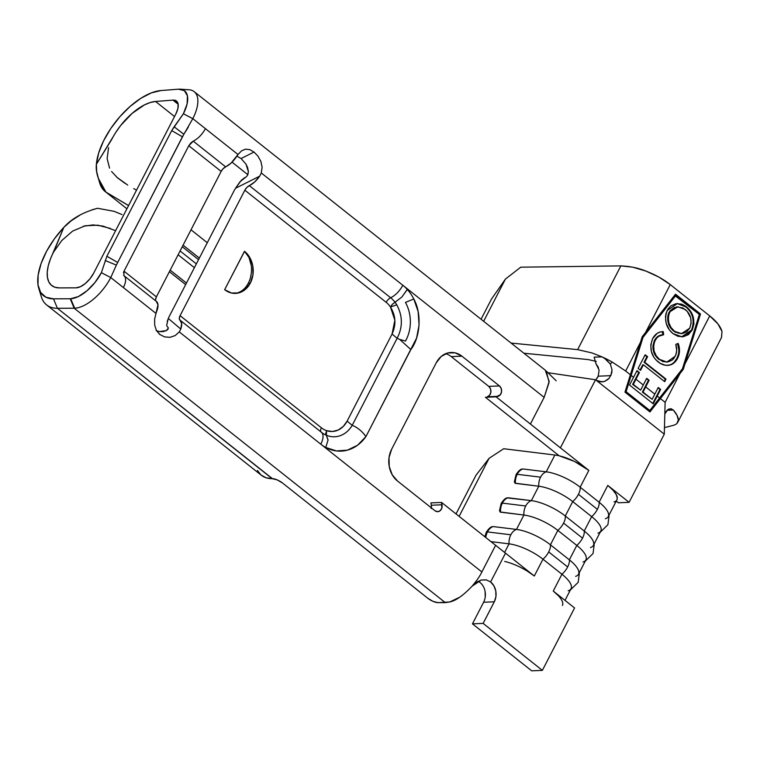 <?xml version="1.0" encoding="UTF-8"?>
<svg xmlns="http://www.w3.org/2000/svg" width="760" height="760" viewBox="0 0 760 760"><rect width="100%" height="100%" fill="white"/><g stroke="black" fill="none" stroke-linecap="round" stroke-linejoin="round"><path stroke-width="1.14" d="M612.019 369.816L610.85 375.659L598.186 376.19L599.061 370.576L598.139 366.947L596.068 363.954L594.111 357.172L601.939 356.849A41.287 13.822 27.3 0 1 612.218 362.055L625.651 371.022L640.471 342.304L630.372 374.765L625.651 371.022L640.471 342.304L642.181 336.775L645.525 332.519L670.253 284.601L709.736 315.913L684.997 363.831L700.501 314.003L675.517 294.187L645.525 332.519L670.253 284.601C663.642 279.338 655.51 274.826 645.867 271.054C638.305 267.966 629.973 266.247 620.853 265.895L577.638 349.628L591.964 352.925L601.939 356.849L594.111 357.172L596.068 363.954L598.966 369.749M604.428 358.178L610.365 364.078M514.871 483.151L538.783 486.229A12.473 8.711 -83 0 1 540.588 477.166L517.218 474.297A12.473 8.711 97 0 0 515.413 483.36A12.473 8.711 -83 0 1 517.218 474.297A3.439 1.149 -152.7 0 0 516.068 474.582L514.349 481.84L515.413 483.36L538.783 486.229L531.344 500.631L507.072 497.895C505.514 498.037 503.557 499.871 501.201 503.386L499.481 510.653L500.545 512.164A12.473 8.711 -83 0 1 502.35 503.111A3.439 1.149 -152.7 0 0 501.201 503.386A3.439 1.149 27.3 0 1 502.35 503.111A12.473 8.711 97 0 0 500.545 512.164L523.915 515.033A12.473 8.711 -83 0 1 525.721 505.979L502.35 503.111L525.721 505.979A12.473 8.711 -83 0 1 531.344 500.631L507.975 497.762L505.922 498.56M485.773 537.51A12.473 8.711 -83 0 1 487.483 531.914A3.439 1.149 -152.7 0 0 486.333 532.2A3.439 1.149 27.3 0 1 487.483 531.914A12.473 8.711 97 0 0 485.773 537.51M186.912 89.775A35.549 16.967 128.4 0 1 187.454 89.737A35.549 16.967 128.4 0 1 194.189 91.656A35.549 16.967 128.4 0 1 192.802 118.645L238.004 154.508L241.547 150.85L245.518 149.159L249.755 149.615L254.03 152.048L257.925 156.094L260.841 161.31L262.115 167.162L261.288 172.976L544.15 397.385L530.404 424.033L588.829 470.383L574.522 461.472L559.189 455.8A29.82 9.984 -152.7 0 0 554.895 455.022L546.221 471.827L522.842 468.958A12.473 8.711 97 0 0 517.218 474.297L540.588 477.166A12.473 8.711 97 0 0 538.783 486.229A29.82 9.984 27.3 0 1 572.717 501.59L591.669 516.629A12.473 5.947 -51.6 0 0 597.389 509.342L578.445 494.314A12.473 5.947 128.4 0 1 572.717 501.59L591.669 516.629L584.24 531.031L565.288 516.002L572.717 501.59A29.82 9.984 -152.7 0 0 538.783 486.229L531.344 500.631A29.82 9.984 27.3 0 1 565.288 516.002L572.717 501.59A12.473 5.947 -51.6 0 0 578.445 494.314A12.473 5.947 -51.6 0 0 580.156 487.189L588.829 470.383L560.405 447.839L595.536 379.762L664.288 434.159L665.123 402.344L660.402 398.591L679.943 373.625L665.123 402.344L664.288 434.159L629.1 502.331L607.781 485.421L599.108 502.227L580.156 487.189L588.829 470.383A29.82 9.984 -152.7 0 0 559.189 455.8A29.82 9.984 -152.7 0 0 554.895 455.022L503.69 448.733L554.895 455.022L546.221 471.827L522.842 468.958L520.79 469.747M504.668 561.431A29.82 9.984 27.3 0 1 534.308 576.014L542.982 559.208L561.934 574.246A12.473 5.947 -51.6 0 0 567.653 566.96L548.701 551.922A12.473 5.947 128.4 0 1 542.982 559.208L561.934 574.246L553.261 591.052L574.579 607.962L542.364 670.377L483.141 623.399L494.294 601.797L495.919 596.6L495.786 591.014L493.924 585.865L490.618 581.961L505.495 553.147L534.308 576.014L542.982 559.208A29.82 9.984 -152.7 0 0 509.048 543.846A12.473 8.711 -83 0 1 510.853 534.783L487.483 531.914L510.853 534.783A12.473 8.711 -83 0 1 516.477 529.435L493.107 526.566L491.055 527.364M499.994 511.955L523.915 515.033L516.477 529.435A12.473 8.711 97 0 0 510.853 534.783A12.473 8.711 97 0 0 509.048 543.846L490.96 541.623L509.048 543.846L504.602 552.444L509.048 543.846A29.82 9.984 27.3 0 1 542.982 559.208A12.473 5.947 -51.6 0 0 548.701 551.922A12.473 5.947 -51.6 0 0 550.42 544.806L557.85 530.404L576.802 545.433A12.473 5.947 -51.6 0 0 582.521 538.146L563.578 523.117A12.473 5.947 128.4 0 1 557.85 530.404L576.802 545.433L569.364 559.844L550.42 544.806L557.85 530.404A29.82 9.984 -152.7 0 0 523.915 515.033L516.477 529.435A29.82 9.984 27.3 0 1 550.42 544.806A29.82 9.984 -152.7 0 0 516.477 529.435L493.107 526.566A12.473 8.711 97 0 0 487.483 531.914A12.473 8.711 -83 0 1 493.107 526.566L492.204 526.699C490.647 526.841 488.689 528.675 486.333 532.19L484.832 536.76M167.2 321.508L168.321 318.488A15.646 7.467 128.4 0 1 169.394 316.113L234.156 190.646A15.646 7.467 128.4 0 1 235.534 188.261A15.646 7.467 -51.6 0 0 234.156 190.646L169.394 316.113A15.646 7.467 -51.6 0 0 168.321 318.488L180.775 329.042L181.659 323.513L179.92 320.065A15.646 7.467 128.4 0 1 180.072 320.178A15.646 7.467 128.4 0 1 180.775 329.042L179.265 331.901L175.189 335.578L170.002 337.326L164.607 336.908L159.866 334.495L156.436 330.438L154.679 325.175L154.622 319.266L155.98 313.424L110.77 277.562L101.374 272.678A30.258 14.44 128.4 0 1 70.671 298.747L74.698 308.199A35.549 16.967 -51.6 0 0 110.77 277.562A35.549 16.967 128.4 0 1 74.698 308.199A35.549 16.967 128.4 0 1 74.166 308.209L445.255 602.614L437.931 602.642L449.815 601.958L445.255 602.614L74.166 308.209L57.428 308.284L272.184 478.658L277.286 479.93L282.54 483.027L427.823 598.281L433.067 601.378L437.931 602.642A8.027 2.517 28.1 0 1 427.823 598.281L282.54 483.027A8.027 2.517 28.1 0 0 272.431 478.658L57.428 308.284A61.978 29.573 128.4 0 1 46.626 304.922A61.978 29.573 128.4 0 1 40.375 292.03M527.62 571.33L534.308 576.014L441.588 502.455L430.901 502.901L431.338 505.229L442.026 504.782A5.738 4.655 -92.4 0 1 437.722 511.689A5.738 4.655 -92.4 0 1 435.005 510.767L397.499 481.013A22.933 18.639 -92.4 0 1 391.618 449.274L436.221 362.852A22.933 18.639 -92.4 0 1 451.06 352.469A22.933 18.639 -92.4 0 1 461.928 356.174L451.24 356.62L461.928 356.174L499.434 385.928L488.747 386.374L499.434 385.928A5.738 4.655 -92.4 0 1 501.553 391.79A5.738 4.655 -92.4 0 1 497.99 396.34L487.303 396.786A5.738 4.655 87.6 0 0 490.865 392.236A5.738 4.655 87.6 0 0 488.747 386.374L451.24 356.62L488.747 386.374L490.523 388.93L490.865 392.236L489.658 395.19L487.303 396.786L497.99 396.34L496.109 396.834L530.404 424.033L496.109 396.834L500.346 394.744L501.553 391.79L501.211 388.483L499.434 385.928L461.928 356.174L455.126 352.839L447.858 352.944L441.218 356.459L436.221 362.852L391.618 449.274L389.025 457.577L389.234 466.526L392.207 474.753L397.499 481.013L435.005 510.767L437.608 511.698L440.183 510.692L441.835 508.098L441.588 502.455L495.625 545.319L481.868 571.966L325.536 447.944L325.774 447.478L336.452 450.936L347.415 450.158L357.58 445.208L365.93 436.591L416.575 338.105L419.073 324.995L418.114 311.505L413.801 298.974A42.921 34.874 87.6 0 0 407.322 289.484L407.559 289.019L544.15 397.385L549.167 381.397L545.271 370.187M128.573 205.561L105.944 192.109L98.42 178.495L96.672 171.551L96.377 164.312L115.767 132.401L120.65 125.514L132.107 113.401L144.343 104.965L150.185 102.543L155.543 101.46L172.947 100.111L178.153 104.243L172.947 100.111A17.204 8.208 128.4 0 1 173.204 100.092L178.106 103.977L173.204 100.092A17.204 8.208 128.4 0 1 176.463 101.023A17.204 8.208 128.4 0 1 175.798 114.076L93.765 273.001A17.204 8.208 128.4 0 1 76.057 287.831L59.318 287.897L54.862 287.233L51.319 285.199L48.811 281.894L47.443 277.438L47.253 271.995L48.26 265.762L50.426 258.998L63.849 227.335L54.407 238.802L46.654 251.142L41.107 263.492L38.152 275.015L38 284.895L40.65 292.486L45.932 297.236L53.475 298.832L70.214 298.765A30.258 14.44 -51.6 0 0 70.671 298.747L78.413 296.542L86.963 290.814L95.028 282.435L101.374 272.678L106.875 256.262L171.722 130.615L183.398 113.762L187.093 103.968L187.435 95.836L184.376 90.639L178.381 89.195L160.977 90.544L151.42 92.862L140.894 98.278L130.121 106.419L119.852 116.727L110.779 128.497L103.54 140.923L98.629 153.14L96.377 164.312L111.701 139.498A43.633 20.814 128.4 0 1 155.543 101.46L174.524 116.527L155.543 101.46L172.947 100.111A17.204 8.208 128.4 0 1 173.204 100.092L176.482 101.032L178.115 104.015L177.878 108.594L175.798 114.076L93.765 273.001L90.088 278.635L85.414 283.442L80.474 286.681L76.057 287.831L59.318 287.897A43.633 20.814 128.4 0 1 51.709 285.532A43.633 20.814 128.4 0 1 53.666 251.94L61.797 240.511L72.627 231.087L85.224 225.758L97.793 225.188L110.561 228.484M633.545 377.283L631.18 375.402L642.998 337.411L675.668 295.659L699.361 314.45L682.47 368.733L659.604 397.955L657.229 396.074L660.658 389.424L658.236 387.495L654.806 394.145L645.696 386.916L649.125 380.276L646.693 378.347L643.264 384.997L635.977 379.212L639.407 372.562L636.975 370.633L633.545 377.283L631.18 375.402L626.107 391.685L649.8 410.476L659.604 397.955L657.229 396.074L653.23 403.835L629.536 385.035L633.545 377.283L629.536 385.035L653.23 403.835L660.658 389.424L658.236 387.495L654.806 394.145L645.696 386.916L643.026 392.094L652.137 399.323L654.806 394.145L652.137 399.323L643.026 392.094L649.125 380.276L646.693 378.347L643.264 384.997L635.977 379.212L633.308 384.38L640.594 390.165L643.264 384.997L640.594 390.165L633.308 384.38L639.407 372.562L636.975 370.633L633.545 377.283M643.406 364.809L664.667 381.672L665.997 379.088L644.746 362.226L647.606 356.677L645.173 354.758L638.115 368.419L640.547 370.348L643.406 364.809L642.741 364.838L640.082 369.977L642.741 364.838L643.406 364.809L664.667 381.672L665.997 379.088L644.746 362.226L647.606 356.677L645.173 354.758L638.115 368.419L640.547 370.348L643.406 364.809M672.942 333.583L677.91 336.3L683.297 336.709L688.389 334.656L692.17 330.04L693.947 323.817L693.262 317.214L690.65 311.344L688.74 308.921L685.368 306.023L681.549 304.123L676.106 303.687L670.966 305.786L667.954 309.12L666.007 313.471L665.466 316.72L666.168 323.313L669.37 329.859L672.942 333.583L681.967 336.841L692.17 330.04C695.505 320.71 693.633 312.997 686.556 306.897L677.426 303.553L667.166 310.488C663.926 319.817 665.855 327.522 672.942 333.583M662.207 331.645L663.242 331.607C658.683 331.626 655.149 333.953 652.65 338.599L650.788 344.802L651.339 351.443L653.913 357.361L655.823 359.793L660.355 363.432L665.456 365.265L669.541 365.151L673.569 363.308L677.578 358.321L678.927 354.853L679.497 351.053L678.224 343.491L675.783 344.365L676.713 350.445L675.811 354.92L673.854 358.406L672.153 360.135L668.011 361.95L663.584 361.617L659.519 359.366L656.184 355.756L654.065 350.968L653.638 345.581L654.692 341.363L656.688 338.105L658.739 336.272L663.642 334.733L663.242 331.607L660.107 331.997L657.172 333.355L652.65 338.599C649.125 347.928 650.921 355.67 658.017 361.827C661.095 364.353 664.458 365.531 668.106 365.36C672.22 364.952 675.383 362.606 677.578 358.321C679.896 353.571 680.114 348.631 678.224 343.491L675.783 344.365C677.198 348.517 677.008 352.478 675.203 356.269L666.871 362.064L659.519 359.366C653.761 354.407 652.289 348.118 655.091 340.518C657.106 336.794 659.956 334.865 663.642 334.733L663.242 331.607L662.473 331.626M556.197 380.788L546.288 371.079L549.081 382.413L544.15 397.385L530.404 424.033L560.405 447.839L595.536 379.762L547.865 372.695L595.536 379.762L664.288 434.159L629.1 502.331L618.412 502.778L616.265 501.078L618.412 502.778L629.1 502.331L607.781 485.421L599.108 502.227A29.82 9.984 27.3 0 1 608.237 516.629A29.82 9.984 27.3 0 1 605.369 518.747M673.151 425.401L664.458 427.604L673.151 425.401A41.287 13.822 27.3 0 0 677.768 422.284A41.287 13.822 27.3 0 0 673.332 410.029L677.065 415.425L678.309 419.985L676.98 423.387M666.966 410.295L673.332 410.029L666.966 410.295M677.768 422.284L721.544 337.459L722 331.455C720.47 326.353 716.385 321.176 709.736 315.913L684.997 363.831L683.269 369.369L679.943 373.625L665.123 402.344L660.402 398.591L649.952 411.948L624.967 392.131L630.372 374.765L625.651 371.022L612.218 362.055L610.346 364.03L612.019 369.882L611.781 372.865L609.216 378.214L604.58 381.425L600.533 381.824L596.647 380.409L602.072 381.89L604.58 381.425L608.2 379.278M664.819 414.029L667.936 409.516L670.88 408.719L673.332 410.029M721.458 337.63L722 331.455L717.924 323.912L709.736 315.913L670.253 284.601L658.939 277.115L645.867 271.054L632.643 267.159L620.853 265.895L520.752 267.178L505.438 279.072L491.464 299.108L481.061 319.248L491.464 299.108L505.438 279.072L483.645 321.29L505.438 279.072L520.752 267.178L620.853 265.895L577.638 349.628L511.081 343.064L577.638 349.628L591.964 352.925L601.939 356.849L605.672 359.043L610.346 364.03L612.218 362.055A41.287 13.822 -152.7 0 0 601.939 356.849M523.896 353.229L588.288 359.584L596.248 361.418L588.288 359.584L523.896 353.229M597.236 378.072L598.186 376.19L610.85 375.659M321.138 432.098A5.738 2.736 128.4 0 1 321.413 427.794L180.082 315.666L179.265 318.364L179.92 320.065A5.738 2.736 128.4 0 1 179.864 320.017A5.738 2.736 128.4 0 1 180.082 315.666L244.844 190.2L246.838 187.454L254.771 181.868L259.683 176.177A15.646 7.467 128.4 0 1 249.308 185.63L390.64 297.749A5.738 2.736 -51.6 0 0 386.175 302.328L244.844 190.2A5.738 2.736 128.4 0 1 249.308 185.63L390.64 297.749A15.646 7.467 -51.6 0 0 402.819 285.266A15.646 7.467 128.4 0 1 390.64 297.749A28.291 22.99 -92.4 0 1 395.01 302.224L392.35 304.276L390.45 306.974A22.933 18.639 87.6 0 0 386.175 302.328L244.844 190.2L180.082 315.666L321.413 427.794A22.933 18.639 87.6 0 0 326.61 430.663L332.462 431.49L338.19 430.046L343.254 426.464L347.12 421.116L392.055 334.058L394.858 320.273L390.45 306.974A22.933 18.639 87.6 0 0 386.175 302.328A5.738 2.736 128.4 0 1 390.64 297.749A28.291 22.99 -92.4 0 1 395.01 302.224L401.831 297.084L407.322 289.484A42.921 34.874 87.6 0 0 402.819 285.266L261.288 172.976L259.683 176.177L235.534 188.261L240.017 181.735L246.582 176.51L247.598 175.161L248.387 171.674L247.674 167.761L246.012 164.16L241.082 158.526L246.012 164.16L248.387 171.674L247.865 174.619M232.047 162.165L247.836 174.686L232.047 162.165M431.319 507.841A5.738 4.655 87.6 0 0 431.338 505.229L431.148 508.544M485.421 397.28L519.716 424.479L485.421 397.28L496.109 396.834L485.421 397.28M489.089 458.318L503.69 448.733L489.089 458.318L459.125 516.372L489.089 458.318L476.035 475.19L456.038 513.922L476.035 475.19L489.089 458.318M546.221 471.827A29.82 9.984 27.3 0 1 580.156 487.189A29.82 9.984 -152.7 0 0 546.221 471.827A12.473 8.711 97 0 0 540.588 477.166A12.473 8.711 -83 0 1 546.221 471.827M594.044 544.112L600.799 531.031A29.82 9.984 -152.7 0 0 591.669 516.629L584.24 531.031A29.82 9.984 27.3 0 1 593.37 545.433A29.82 9.984 27.3 0 1 590.501 547.561M608.912 515.308L616.911 499.823A29.82 9.984 -152.7 0 0 607.781 485.421L612.978 490.171L616.246 494.579L617.3 498.256L616.864 499.918M565.012 600.371L571.064 588.649A29.82 9.984 -152.7 0 0 561.934 574.246L553.261 591.052A29.82 9.984 27.3 0 1 562.39 605.454M579.177 572.917L585.931 559.835A29.82 9.984 -152.7 0 0 576.802 545.433L569.364 559.844A29.82 9.984 27.3 0 1 578.493 574.246A29.82 9.984 27.3 0 1 575.633 576.365M559.189 455.8L519.716 424.479L559.189 455.8M459.676 597.236L449.815 601.948C455.895 600.675 463.305 595.441 472.055 586.236L476.33 582.359L481.251 580.022L486.2 579.842L490.618 581.961A14.335 11.647 -92.4 0 1 494.294 601.797L483.607 602.243L472.454 623.846L531.677 670.823L472.454 623.846L483.607 602.243A14.335 11.647 87.6 0 0 479.93 582.407L478.163 581.248M485.231 597.047L485.099 591.461M483.607 602.243L494.294 601.797L483.141 623.399L472.454 623.846L483.141 623.399L542.364 670.377L531.677 670.823L542.364 670.377L574.579 607.962L553.261 591.052L558.467 595.802M257.422 470.43L260.984 474.962L265.962 477.745L272.184 478.658A61.978 29.573 -51.6 0 1 261.383 475.294L46.626 304.922M248.947 257.431L244.483 251.266A22.933 18.639 -92.4 0 1 250.363 283.005A22.933 18.639 -92.4 0 1 235.524 293.388A22.933 18.639 -92.4 0 1 224.656 289.674L244.483 251.266L249.774 257.526L252.748 265.753L252.956 274.702L250.363 283.005L245.366 289.398L238.725 292.913L231.458 293.008L224.656 289.674L244.558 251.332M321.195 432.145A5.738 2.736 -51.6 0 1 321.413 427.794A22.933 18.639 87.6 0 0 326.61 430.663A22.933 18.639 87.6 0 0 347.12 421.116L392.055 334.058L397.138 338.266L352.203 425.324L397.138 338.266L399.57 339.378L397.138 338.266C402.866 327.142 402.743 315.979 396.767 304.798A28.291 22.99 87.6 0 0 395.01 302.224A28.291 22.99 -92.4 0 1 396.767 304.798L390.45 306.974C395.789 315.695 396.321 324.719 392.055 334.058L397.138 338.266C402.866 327.142 402.743 315.979 396.767 304.798L390.45 306.974L392.35 304.266L401.831 297.084L407.559 289.019L402.819 285.266A42.921 34.874 -92.4 0 1 407.322 289.484A42.921 34.874 -92.4 0 1 413.801 298.974L405.46 302.413A34.057 27.673 -92.4 0 1 405.479 341.059L399.693 339.406L405.479 341.059A34.057 27.673 -92.4 0 0 405.46 302.413L413.801 298.974C421.876 313.3 420.498 337.145 410.865 349.543L399.646 339.378L410.865 349.543L365.93 436.591A42.921 34.874 -92.4 0 1 325.774 447.478L328.063 439.983L326.353 435.233A28.291 22.99 -92.4 0 1 322.269 432.953A28.291 22.99 -92.4 0 1 321.518 432.402M328.044 440.268L326.353 435.233L326.61 430.663L325.736 433.504L326.353 435.233A28.291 22.99 -92.4 0 1 322.269 432.953L322.259 432.943M321.413 432.316A15.646 7.467 128.4 0 1 320.796 444.182A42.921 34.874 87.6 0 0 325.774 447.478A42.921 34.874 -92.4 0 1 320.796 444.182A15.646 7.467 -51.6 0 0 321.404 432.307A15.646 7.467 -51.6 0 0 321.252 432.183M325.774 447.478L324.985 447.507L325.774 447.478L325.536 447.944L179.265 331.901L481.868 571.966C479.93 576.033 476.662 580.792 472.055 586.236C476.662 580.792 479.93 576.033 481.868 571.966L495.625 545.319L505.495 553.147L490.618 581.961M261.288 172.976L259.683 176.177L235.534 188.261L241.347 180.243L244.663 177.678M168.074 329.203L166.364 330.591L159.534 331.588M166.668 325.441L168.121 319.01M170.192 270.142L186.466 283.043L170.192 270.142M194.389 267.681L178.125 254.771L194.389 267.681M123.443 272.584L124.023 271.187L156.398 296.875L221.15 171.409L188.784 145.73L124.023 271.187L156.398 296.875A5.738 2.736 -51.6 0 0 156.17 301.226M191.824 142.034L193.249 141.151L225.615 166.829A5.738 2.736 -51.6 0 0 221.15 171.409L188.784 145.73L190.95 142.804M183.853 134.254L174.135 126.787L171.722 130.615L106.875 256.262L101.374 272.678L110.77 277.562L155.98 313.424L157.092 310.251A15.646 7.467 -51.6 0 0 156.389 301.387L123.861 275.585C126.359 277.808 126.207 281.808 123.405 287.584C126.207 281.808 126.359 277.808 123.861 275.585L124.023 271.187L188.784 145.73L193.249 141.151C198.141 138.614 202.207 134.453 205.428 128.668C202.207 134.453 198.141 138.614 193.249 141.151L225.615 166.829A15.646 7.467 -51.6 0 0 235.989 157.386L238.004 154.508L192.802 118.645A35.549 16.967 -51.6 0 0 188.907 89.756L180.082 89.177A30.258 14.44 128.4 0 1 183.398 113.762L192.802 118.645L183.398 113.762L174.135 126.787L183.853 134.254L116.346 265.088L182.428 136.8L192.802 118.645M156.389 301.387A15.646 7.467 -51.6 0 0 156.227 301.273L157.975 304.722L154.622 319.266L154.679 325.175L156.436 330.438L159.476 334.172M109.563 168.15L107.131 158.564L108.585 147.659M127.727 185.07L116.888 177.308M191.007 229.805L207.28 242.715L191.007 229.805M183.084 245.176L199.348 258.077L183.084 245.176M182.276 246.734L198.541 259.644L182.276 246.734M97.812 176.681L99.826 183.312A61.978 29.573 -51.6 0 0 105.944 192.109A61.978 29.573 128.4 0 1 105.155 191.52A61.978 29.573 128.4 0 1 99.132 180.339L99.132 180.339M122.046 214.576L114.066 211.327L122.046 214.576M38.732 288.249L41.306 296.704A61.978 29.573 -51.6 0 0 57.428 308.284L53.475 298.832L70.214 298.765L74.166 308.209A35.549 16.967 -51.6 0 0 74.698 308.199L70.671 298.747A30.258 14.44 128.4 0 1 70.214 298.765L74.166 308.209L57.428 308.284L53.475 298.832A56.687 27.046 128.4 0 1 38.732 288.249A56.687 27.046 128.4 0 1 63.849 227.335C71.744 218.585 82.992 212.239 97.594 208.278L114.066 211.327L97.594 208.278L92.254 209.741M169.385 271.7L185.659 284.61L169.385 271.7M188.299 127.12L185.24 132.078M127.11 204.763L105.944 192.109C98.648 181.897 95.465 172.634 96.377 164.312A56.687 27.046 128.4 0 1 119.852 116.727A56.687 27.046 128.4 0 1 160.977 90.544L178.381 89.195A30.258 14.44 128.4 0 1 180.082 89.177M171.722 130.615L182.428 136.8L171.722 130.615M106.875 256.262L117.591 262.428L106.875 256.262M105.203 260.537L116.346 265.088L105.203 260.537M110.77 277.562L116.346 265.088M53.666 251.94L63.849 227.335L71.269 220.761L80.93 214.472M115.605 230.679L102.999 226.1L93.052 224.912L83.239 226.261M136.524 190.161L133.722 188.584M125.096 183.416L117.458 177.811L111.596 171.523M155.582 299.573L156.398 296.875L221.15 171.409L223.145 168.663L231.087 163.077L238.004 154.508M159.21 333.944L159.866 334.495L159.21 333.944M156.189 330.638L159.59 331.597L163.096 331.597L166.364 330.591L168.397 327.988L166.801 325.888M168.321 318.488L180.775 329.042L179.265 331.901L175.189 335.578L170.002 337.326L164.607 336.908L159.866 334.495M249.755 149.615L254.03 152.048L241.082 158.526L254.03 152.048L257.925 156.094L260.841 161.31L262.115 167.162M241.082 158.526L236.854 156.123M241.547 150.85L245.518 149.159M251.313 265.667L249.052 257.659M248.416 282.967L248.358 283.081C250.971 278.084 251.959 272.327 251.332 265.81L251.332 265.886M251.417 272.365L250.61 277.106M237.395 292.952L237.31 292.97C242.107 291.412 245.784 288.116 248.358 283.081L250.363 283.005L248.302 283.195M244.625 288.401L242.506 290.31M234.925 293.398L237.225 292.99M352.203 425.324C357.456 427.414 362.035 431.167 365.93 436.591C362.035 431.167 357.456 427.414 352.203 425.324A28.291 22.99 -92.4 0 1 326.353 435.233A28.291 22.99 87.6 0 0 352.203 425.324L347.12 421.116L352.203 425.324M451.24 356.62A22.933 18.639 87.6 0 0 445.749 353.656M441.588 502.455L442.026 504.782L431.338 505.229L430.901 502.901L441.588 502.455M472.055 586.236L481.251 580.022L486.542 579.928M614.042 501.942A29.82 9.984 -152.7 0 0 616.037 500.897M507.975 497.762A12.473 8.711 97 0 0 502.35 503.111A12.473 8.711 -83 0 1 507.975 497.762M563.578 523.117A12.473 5.947 -51.6 0 0 565.288 516.002A29.82 9.984 -152.7 0 0 531.344 500.631A12.473 8.711 97 0 0 525.721 505.979A12.473 8.711 97 0 0 523.915 515.033A29.82 9.984 27.3 0 1 557.85 530.404A12.473 5.947 -51.6 0 0 563.578 523.117L582.521 538.146A12.473 5.947 -51.6 0 0 584.24 531.031L565.288 516.002A12.473 5.947 128.4 0 1 563.578 523.117M593.351 541.614A29.82 9.984 -152.7 0 0 584.24 531.031A12.473 5.947 128.4 0 1 582.521 538.146A12.473 5.947 128.4 0 1 576.802 545.433A29.82 9.984 27.3 0 1 583.062 561.963M550.42 544.806A12.473 5.947 128.4 0 1 548.701 551.922L567.653 566.96A12.473 5.947 -51.6 0 0 569.364 559.844L550.42 544.806M570.38 589.969L578.17 582.341L579.31 573.629L578.483 570.428A29.82 9.984 -152.7 0 0 569.364 559.844A12.473 5.947 128.4 0 1 567.653 566.96A12.473 5.947 128.4 0 1 561.934 574.246A29.82 9.984 27.3 0 1 568.195 590.767M580.156 487.189A12.473 5.947 128.4 0 1 578.445 494.314L597.389 509.342A12.473 5.947 -51.6 0 0 599.108 502.227L580.156 487.189M600.115 532.351L607.905 524.732L609.045 516.011L608.218 512.819A29.82 9.984 -152.7 0 0 599.108 502.227A12.473 5.947 128.4 0 1 597.389 509.342A12.473 5.947 128.4 0 1 591.669 516.629A29.82 9.984 27.3 0 1 597.93 533.149M516.068 474.582A3.439 1.149 27.3 0 1 517.218 474.297A12.473 8.711 -83 0 1 522.842 468.958L521.939 469.081C520.381 469.233 518.424 471.067 516.068 474.582M545.423 370.3L194.189 91.656M595.792 379.905L598.186 376.19M684.997 363.831L683.269 369.369L682.613 369.398L699.836 314.032L700.501 314.003L684.997 363.831M642.181 336.775L675.517 294.187L700.501 314.003L675.25 294.528L699.836 314.032L682.613 369.398L683.269 369.369L649.952 411.948L624.967 392.131L642.181 336.775M649.553 411.635L682.613 369.398L649.553 411.635M649.125 410.505L625.442 391.713L642.323 337.44L675.003 295.688L642.323 337.44L625.442 391.713L649.125 410.505M699.361 314.45L682.47 368.733L649.8 410.476L625.442 391.713L626.107 391.685L642.998 337.411L642.323 337.44L642.998 337.411L675.668 295.659L675.003 295.688L699.361 314.45M677.093 303.572L685.881 306.926C692.958 313.025 694.839 320.739 691.505 330.068L681.653 336.841L682.698 336.727M686.033 335.702L689.833 332.652L691.505 330.068L692.692 327.085L693.291 321.423M692.607 317.309L692.398 316.559M689.985 311.372L687.011 307.885L683.411 305.254M677.967 303.601L677.075 303.582M675.754 332.433L673.597 331.018L681.169 333.63M677.473 306.831L668.981 312.331L677.806 306.802L685.216 309.481C690.954 314.402 692.455 320.644 689.69 328.206L681.501 333.621L673.597 331.018L670.292 327.437L668.762 324.529M668.163 322.753L667.631 317.376L668.372 313.738M669.721 311.106L674.424 307.391M676.542 306.878L677.436 306.822M674.262 330.99C668.562 326.097 667.024 319.865 669.655 312.303L668.981 312.331C666.358 319.894 667.897 326.125 673.597 331.018L674.262 330.99L670.957 327.408L668.819 322.687L668.297 317.347L669.038 313.719L671.023 310.232L672.752 308.636L676.856 306.907L682.879 307.962L687.22 311.372L690.669 317.813L691.135 323.171L689.69 328.206L686.641 331.882L682.565 333.516L678.243 333.174L674.262 330.99M663.242 331.607L662.577 331.635L662.967 334.761L663.642 334.733L662.967 334.761C659.29 334.894 656.44 336.822 654.417 340.547L655.091 340.518L654.417 340.547C651.614 348.147 653.096 354.435 658.853 359.394L666.529 362.073M678.822 349.666L677.559 343.52C679.45 348.659 679.231 353.599 676.903 358.349L677.578 358.321L676.903 358.349C674.709 362.634 671.555 364.981 667.432 365.389L670.311 364.762M667.489 365.38L668.106 365.36L667.489 365.38M662.967 334.761L662.169 331.645M671.792 364.069L673.569 362.795M674.12 362.283L676.903 358.349L678.271 354.834M662.919 361.646L657.067 357.751L654.151 353.238M653.03 349.049L652.963 345.61L654.417 340.547M655.158 339.283L656.022 338.133M658.036 336.319L661.703 334.875M644.964 355.148L647.606 356.677L646.931 356.706L644.072 362.254L665.997 379.088L665.332 379.116L664.202 381.301L665.332 379.116L644.072 362.254L646.931 356.706L644.964 355.148M636.775 371.032L639.407 372.562L638.732 372.59L632.633 384.408L640.594 390.165L632.633 384.408L638.732 372.59L636.775 371.032M646.484 378.736L649.125 380.276L648.451 380.304L642.352 392.122L652.137 399.323L642.352 392.122L648.451 380.304L646.484 378.736M658.027 387.894L660.658 389.424L659.994 389.452L652.764 403.465L659.994 389.452L658.027 387.894M664.819 414.038L665.788 411.806L668.762 409.06L671.279 408.785M322.269 432.943L180.072 320.178M196.355 263.881L180.091 250.971M126.91 208.781L105.155 191.52M124.383 276.041L123.595 275.338M235.524 293.388L234.374 293.436M585.247 561.156L593.038 553.536L594.178 544.825L593.351 541.623M677.806 306.802L677.141 306.831M681.501 333.621L680.836 333.649M666.871 362.064L666.207 362.092"/></g></svg>
